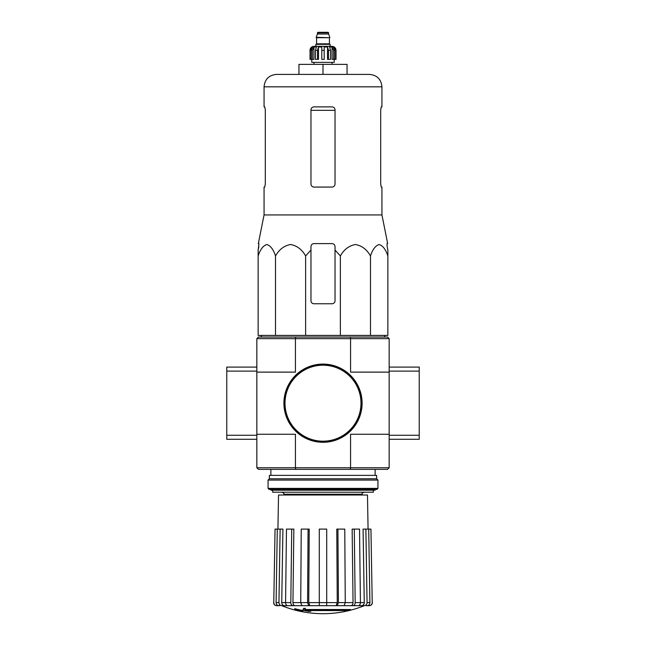 <?xml version="1.0" encoding="UTF-8"?>
<svg xmlns="http://www.w3.org/2000/svg" width="646" height="646" viewBox="0 0 646 646"><rect width="100%" height="100%" fill="white"/><g stroke="black" fill="none" stroke-linecap="round" stroke-linejoin="round"><path stroke-width="0.97" d="M310.968 250.042L310.968 246.619L310.968 250.042L305.623 255.953C301.989 249.493 296.974 245.682 290.595 244.511C284.192 245.658 279.169 249.469 275.519 255.953C273.42 249.493 270.529 245.682 266.846 244.511C263.148 245.658 260.249 249.469 258.142 255.953L258.142 335.427L387.858 335.427L387.858 255.953C385.759 249.493 382.868 245.682 379.178 244.511C375.488 245.658 372.58 249.469 370.481 255.953C366.839 249.493 361.833 245.682 355.453 244.511C349.05 245.658 344.027 249.469 340.377 255.953L335.032 250.042L335.032 246.619C334.854 244.794 333.853 243.792 332.02 243.607L313.98 243.607C312.147 243.792 311.146 244.794 310.968 246.619L310.968 300.745A3.004 3.004 0 0 0 313.98 303.757L332.02 303.757A3.004 3.004 0 0 0 335.032 300.745L335.032 250.042M350.471 610.123L304.872 610.123A108.407 9.448 -90 0 0 305.316 608.936A105.04 79.87 90 0 1 303.572 609.025A108.1 9.424 90 0 1 303.039 610.349A108.512 108.1 90 0 0 309.054 611.407A107.414 81.679 -90 0 0 310.766 611.318A108.213 107.801 -90 0 1 305.905 610.567L348.711 610.567A109.586 109.586 0 0 0 350.471 610.123L350.471 609.517L305.106 609.517M305.316 608.936L305.316 608.33A105.04 79.87 90 0 1 303.572 608.427A108.1 9.424 90 0 1 303.039 609.743L303.039 610.349M303.572 609.025L303.572 608.427M310.766 611.318L310.766 610.72A108.213 107.801 -90 0 1 309.644 610.567M302.748 611.318L302.748 610.478A108.94 108.94 0 0 1 294.729 608.645L294.729 609.493A109.182 109.182 0 0 0 302.748 611.318M302.748 611.076A108.94 108.94 0 0 1 294.729 609.243M356.164 605.682L364.271 605.682A110.264 110.264 0 0 1 323 613.7C308.723 613.676 294.964 611.003 281.721 605.682L364.328 605.682M372.225 602.621L370.941 529.098L372.225 602.621C372.072 604.478 371.062 605.496 369.213 605.682L366.193 605.682M353.055 605.682L358.296 605.682C359.604 605.496 360.315 604.478 360.428 602.621L359.523 529.098L352.143 529.098L353.055 602.621C352.942 604.478 352.231 605.496 350.915 605.682L353.055 605.682C354.363 605.496 355.074 604.478 355.187 602.621L364.271 602.621L363.084 529.098L365.87 529.098L367.057 602.621L369.9 602.621L368.713 529.098L365.87 529.098M342.953 605.682L350.915 605.682M309.894 605.682L308.74 602.621L309.232 529.098L301.23 529.098L300.737 602.621L301.892 605.682L344.108 605.682L345.263 602.621L344.77 529.098L336.768 529.098L337.26 602.621L336.768 529.098M295.085 605.682C293.769 605.496 293.058 604.478 292.945 602.621L293.857 529.098L286.477 529.098L285.572 602.621C285.685 604.478 286.396 605.496 287.704 605.682L303.047 605.682M281.672 605.682L289.836 605.682M279.807 605.682L276.787 605.682C274.938 605.496 273.928 604.478 273.775 602.621L275.059 529.098L273.775 602.621M326.706 529.098L319.294 529.098L319.294 605.682L319.294 602.621L326.706 602.621L326.706 529.098M336.106 605.682L337.26 602.621L326.706 602.621L326.706 605.682M337.26 605.682L338.415 602.621L353.055 602.621M337.923 529.098L338.415 602.621M354.274 529.098L355.187 602.621M364.271 605.682C365.983 605.496 366.912 604.478 367.057 602.621M364.271 602.621C364.126 604.478 363.197 605.496 361.485 605.682M369.9 602.621C369.754 604.478 368.826 605.496 367.114 605.682M370.941 529.098L368.713 529.098M284.515 605.682C282.803 605.496 281.874 604.478 281.729 602.621L282.916 529.098L275.059 529.098M278.886 605.682C277.174 605.496 276.246 604.478 276.1 602.621L278.943 602.621L280.13 529.098M277.287 529.098L276.1 602.621M278.943 602.621C279.088 604.478 280.017 605.496 281.729 605.682M281.729 602.621L290.813 602.621L291.726 529.098M290.813 602.621C290.926 604.478 291.637 605.496 292.945 605.682M292.945 602.621L307.585 602.621L308.077 529.098M307.585 602.621L308.74 605.682M295.755 469.351L350.245 469.351L350.568 467.752L295.432 467.752L295.755 469.351L258.448 469.351L256.842 467.752L295.432 467.752L295.432 434.265L256.842 434.265L256.842 338.641L258.448 337.034L387.552 337.034L389.158 338.641L389.158 371.119L419.23 371.119L419.23 367.106L389.158 367.106M389.158 467.752L389.158 434.265L350.568 434.265L350.568 467.752L389.158 467.752L387.552 469.351L350.245 469.351M389.158 434.265L389.158 371.119M256.842 467.752L256.842 435.267L226.77 435.267L226.77 439.28L256.842 439.28M256.842 372.12L295.432 372.12L295.432 338.641L350.568 338.641L350.568 372.12L389.158 372.12M350.245 337.034L350.568 338.641L389.158 338.641M256.842 338.641L295.432 338.641L295.755 337.034M270.876 489.402L270.876 490.201L375.124 490.201L375.124 489.402M272.677 490.201L272.677 492.204L373.323 492.204L373.323 490.201M277.925 529.098L278.523 495.014L367.477 495.014L368.075 529.098M275.519 255.953L275.519 335.427M305.623 255.953L305.623 335.427M340.377 255.953L340.377 335.427M370.481 255.953L370.481 335.427M258.142 255.953L258.142 250.042L258.142 255.953M387.858 255.953L387.858 250.042L387.858 255.953M265.296 184.062L264.755 187.074L265.296 184.062L265.296 109.885L264.755 106.881L264.061 106.881L264.061 86.83C264.795 79.28 268.938 75.138 276.488 74.403L369.512 74.403L347.055 74.403L347.055 64.374L323 64.374L323 74.403M380.704 109.885L381.245 106.881L380.704 109.885L380.704 184.062L381.245 187.074L381.939 187.074L381.939 214.94L264.061 214.94L264.061 187.074L264.755 187.074M264.061 86.83L381.939 86.83L381.939 106.881L381.245 106.881M335.032 109.885C334.846 108.052 333.837 107.05 332.02 106.881L313.98 106.881C312.163 107.05 311.162 108.052 310.968 109.885L310.968 184.062C311.154 185.903 312.163 186.904 313.98 187.074L332.02 187.074C333.837 186.904 334.838 185.903 335.032 184.062L335.032 109.885M381.939 214.94L387.673 243.607L387.043 243.607L387.156 246.619L387.043 243.607M258.844 246.619L258.142 250.042L258.957 243.607L258.327 243.607L264.061 214.94M387.858 250.042L387.156 246.619L387.858 250.042M323 64.374L298.945 64.374L298.945 74.403M284.208 403.193A38.792 38.792 0 0 0 342.396 436.793A38.792 38.792 0 0 0 342.396 369.601A38.792 38.792 0 0 0 284.208 403.193M283.909 403.193A39.091 39.091 0 0 0 342.55 437.051A39.091 39.091 0 0 0 342.55 369.334A39.091 39.091 0 0 0 283.909 403.193M256.842 371.119L226.77 371.119L226.77 435.267M256.842 434.265L256.842 435.267M256.842 367.106L226.77 367.106L226.77 371.119M389.158 439.28L419.23 439.28L419.23 371.119M389.158 435.267L419.23 435.267M268.066 488.4L269.067 489.402L376.933 489.402L377.934 488.4L377.934 480.075L268.066 480.075L268.066 488.4L377.934 488.4M268.066 480.075L269.374 478.775L376.626 478.775L377.934 480.075M269.374 478.775L269.374 475.367L376.626 475.367L376.626 478.775M330.114 46.334L330.114 44.332L315.886 44.332L315.886 46.334L313.98 46.334L332.02 46.334C334.458 46.569 335.791 47.909 336.033 50.34L334.16 46.997L333.271 46.997L334.838 50.34L334.838 59.367L333.635 59.367L333.635 50.34L334.838 50.34M317.388 32.801L328.612 32.801L328.111 32.3L317.889 32.3L316.185 37.71L329.815 37.71L316.185 37.315M328.612 32.801L328.612 34.012L317.388 34.012M312.365 59.367L312.365 50.34L313.932 46.997L313.932 59.367L310.023 59.367L310.023 50.34L311.84 46.997L311.84 47.982M311.162 59.367L311.162 50.34L312.729 46.997L311.84 46.997M321.797 50.34L324.203 50.34L324.203 59.367L321.797 59.367L321.797 46.997L318.462 46.997L317.557 50.34L318.462 46.997L318.462 59.367L315.474 59.367L315.474 50.34L316.379 46.997L313.932 46.997M324.203 50.34L324.203 46.997L327.538 46.997L328.443 50.34L330.526 50.34L329.621 46.997L332.068 46.997L333.635 50.34M334.16 47.982L334.16 46.997L335.977 50.34L335.977 59.367L335.977 50.34M330.526 50.34L330.526 59.367L328.443 59.367L328.443 50.34M336.033 50.34L336.033 59.367L334.838 59.367M310.023 59.367L310.023 50.34M317.557 59.367L317.557 50.34L315.474 50.34M334.224 59.367L334.224 62.371L311.776 62.371L311.776 59.367M327.538 46.997L327.538 59.367L328.443 59.367M332.068 46.997L332.068 59.367L333.635 59.367M308.74 602.621L319.294 602.621M283.909 495.014L283.909 494.214L362.091 494.214C361.582 493.722 362.253 493.06 364.102 492.204M310.968 110.337L335.032 110.337M285.007 403.193A37.993 37.993 0 0 0 341.992 436.098A37.993 37.993 0 0 0 341.992 370.295A37.993 37.993 0 0 0 285.007 403.193M329.613 37.71L316.387 37.71M329.412 37.912L329.412 43.831L316.588 43.831L316.08 44.332M311.162 50.34L312.365 50.34M362.091 495.014L362.091 494.214M375.124 475.367L375.124 469.351M270.876 475.367L270.876 469.351M283.909 494.214C284.418 493.722 283.747 493.06 281.898 492.204M273.638 602.621C273.791 604.478 274.792 605.496 276.641 605.682M372.362 602.621C372.209 604.478 371.208 605.496 369.359 605.682M261.751 335.427L261.032 337.034M384.249 335.427L384.968 337.034M381.939 86.83C381.205 79.28 377.062 75.138 369.512 74.403M328.612 34.012L329.815 37.315M316.588 37.912L316.588 43.831M329.412 43.831L329.92 44.332M309.967 50.34C310.209 47.909 311.542 46.569 313.98 46.334M313.98 62.371L313.98 64.374M332.02 62.371L332.02 64.374"/></g></svg>
